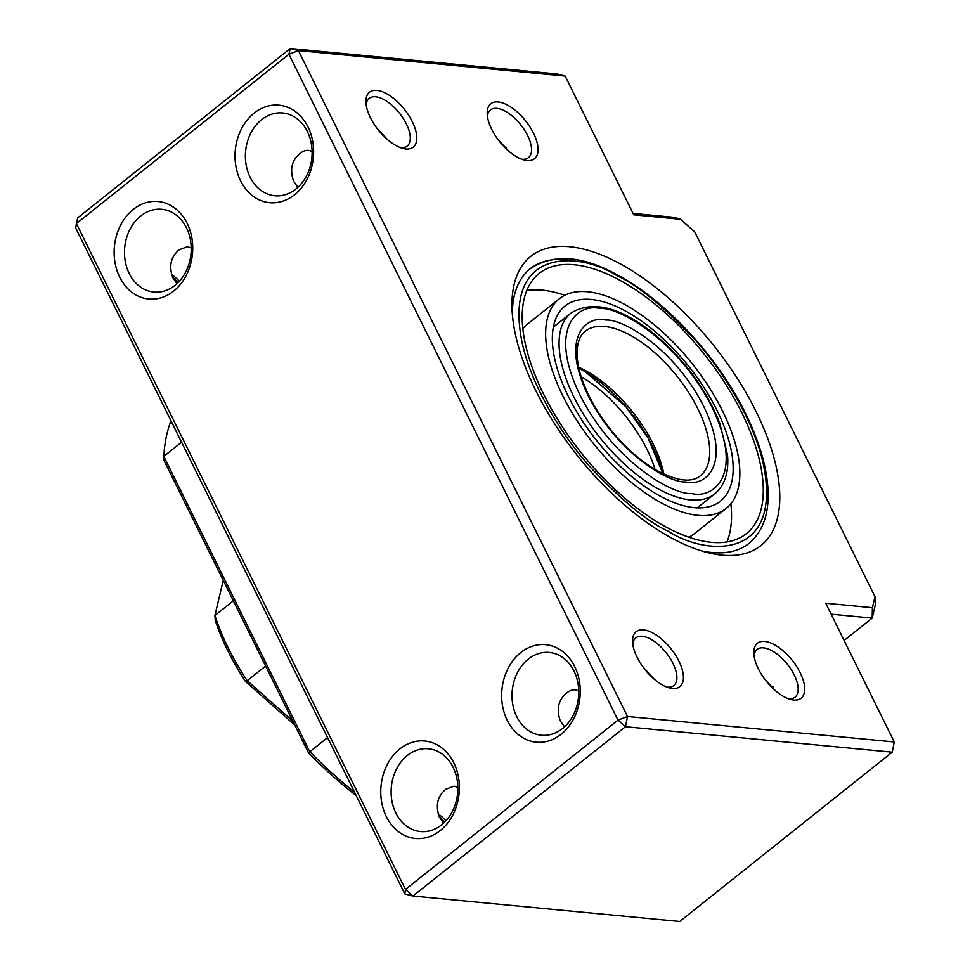 <?xml version="1.0" encoding="UTF-8"?>
<svg xmlns="http://www.w3.org/2000/svg" width="970" height="970" viewBox="0 0 970 970"><rect width="100%" height="100%" fill="white"/><g stroke="black" fill="none" stroke-linecap="round" stroke-linejoin="round"><path stroke-width="1.45" d="M727.003 541.903A166.319 78.849 51.5 0 0 730.895 503.745M564.795 295.28A166.319 78.849 51.5 0 0 526.734 290.551M688.93 537.186A133.981 63.511 51.5 0 0 694.447 533.682L726.263 508.341A133.981 63.511 -128.5 0 1 627.044 478.695A133.981 63.511 -128.5 0 1 547.795 353.698A133.981 63.511 -128.5 0 1 559.29 298.772A133.981 63.511 -128.5 0 1 692.447 363.98A133.981 63.511 -128.5 0 1 726.263 508.341M559.29 298.772L527.474 324.113A133.981 63.511 51.5 0 0 522.83 328.709M524.867 341.67A166.319 78.849 51.5 0 0 623.249 496.834A166.319 78.849 51.5 0 0 746.415 533.633A166.319 78.849 51.5 0 0 704.438 354.426A166.319 78.849 51.5 0 0 539.138 273.479A166.319 78.849 51.5 0 0 524.867 341.67M554.343 357.142A124.742 59.134 -128.5 0 1 565.049 305.999A124.742 59.134 -128.5 0 1 689.027 366.708A124.742 59.134 -128.5 0 1 720.504 501.114A124.742 59.134 -128.5 0 1 628.136 473.518A124.742 59.134 -128.5 0 1 554.343 357.142M233.358 600.782L214.916 615.477L223.245 580.351M265.598 666.026L247.168 680.722A161.699 76.654 -128.5 0 1 214.916 615.477L215.207 620.206A157.079 74.472 51.5 0 0 245.507 681.522L294.759 725.026M292.758 720.989L247.168 680.722L245.507 681.522M457.84 787.495L454.178 786.136L445.873 789.216C437.47 796.152 435.3 805.464 439.398 817.14L443.593 823.154M438.076 813.854A30.494 14.453 -128.5 0 1 446.006 820.729M191.211 248.017L187.549 246.659L179.244 249.739C170.841 256.674 168.671 265.986 172.769 277.65L176.964 283.676M171.447 274.364A30.494 14.453 -128.5 0 1 179.377 281.239M178.104 282.573A35.114 16.648 51.5 0 0 172.563 277.238M444.733 822.063A35.114 16.648 51.5 0 0 439.192 816.716M453.111 767.355A41.577 33.283 -84.5 0 0 428.437 748.767A41.577 33.283 -84.5 0 0 396.475 769.089A41.577 33.283 -84.5 0 0 395.845 812.981A41.577 33.283 -84.5 0 0 420.531 831.557A41.577 33.283 -84.5 0 0 452.481 811.247A41.577 33.283 -84.5 0 0 453.111 767.355M186.482 227.865A41.577 33.283 -84.5 0 0 161.808 209.29A41.577 33.283 -84.5 0 0 129.847 229.599A41.577 33.283 -84.5 0 0 129.216 273.491A41.577 33.283 -84.5 0 0 153.903 292.079A41.577 33.283 -84.5 0 0 185.852 271.758A41.577 33.283 -84.5 0 0 186.482 227.865M872.394 607.693L872.188 618.084L875.583 603.728L875.001 596.695L872.394 607.693L825.725 603.231L894.279 741.953L627.505 716.478L298.408 50.61L565.183 76.084L557.047 73.975L290.272 48.5L288.914 54.247L298.408 50.61L290.272 48.5L77.758 217.826L76.4 223.573L288.914 54.247L618.011 720.116L625.468 726.7L627.505 716.478L618.011 720.116L405.496 889.441L412.953 896.025L625.468 726.7L892.242 752.174L894.279 741.953L892.242 752.174L679.727 921.5L412.953 896.025L404.817 893.916L405.496 889.441L76.4 223.573L75.721 228.047L404.817 893.916M312.11 151.696C308.411 149.428 304.422 149.998 300.142 153.405C291.727 160.353 289.569 169.665 293.655 181.329L297.851 187.356M578.738 691.173C575.04 688.918 571.051 689.488 566.771 692.895C558.356 699.831 556.198 709.143 560.284 720.819L564.479 726.833M772.472 687.997A64.675 51.774 95.5 0 1 773.09 686.772M453.79 762.869A48.973 39.2 -84.5 0 0 385.733 767.803A48.973 39.2 -84.5 0 0 420.689 838.553A48.973 39.2 -84.5 0 0 453.79 762.869M574.689 666.548A48.973 39.2 -84.5 0 0 506.619 671.482A48.973 39.2 -84.5 0 0 541.587 742.232A48.973 39.2 -84.5 0 0 574.689 666.548M516.743 716.66A41.577 33.283 95.5 0 1 517.374 672.768A41.577 33.283 95.5 0 1 549.323 652.446A41.577 33.283 95.5 0 1 574.01 671.034A41.577 33.283 95.5 0 1 573.379 714.926A41.577 33.283 95.5 0 1 541.418 735.236A41.577 33.283 95.5 0 1 516.743 716.66M308.06 127.07A48.973 39.2 -84.5 0 0 239.99 132.005A48.973 39.2 -84.5 0 0 274.959 202.754A48.973 39.2 -84.5 0 0 308.06 127.07M250.114 177.171A41.577 33.283 95.5 0 1 250.745 133.278A41.577 33.283 95.5 0 1 282.694 112.969A41.577 33.283 95.5 0 1 307.381 131.544A41.577 33.283 95.5 0 1 306.75 175.437A41.577 33.283 95.5 0 1 274.789 195.758A41.577 33.283 95.5 0 1 250.114 177.171M187.161 223.391A48.973 39.2 -84.5 0 0 119.104 228.326A48.973 39.2 -84.5 0 0 154.06 299.075A48.973 39.2 -84.5 0 0 187.161 223.391M505.843 148.519A64.675 51.774 95.5 0 1 506.461 147.282M508.765 151.187L497.937 139.462M387.503 139.607L376.687 127.882M775.394 690.664L764.566 678.939M654.132 679.085L643.304 667.36M711.968 552.524A175.558 83.226 51.5 0 0 748.986 543.394A175.558 83.226 -128.5 0 1 701.31 550.827A175.558 83.226 51.5 0 0 711.968 552.524M567.22 259.657A175.558 83.226 51.5 0 0 530.19 268.787A175.558 83.226 51.5 0 0 512.293 313.601A175.558 83.226 -128.5 0 1 530.202 268.787M831.12 614.168L872.188 618.084L844.118 640.455M633.058 213.412L674.114 217.328L680.431 219.268L694.702 231.866L875.001 596.695M400.319 147.622A30.494 14.453 51.5 0 0 400.768 147.67A30.494 14.453 51.5 0 0 407.194 146.082A30.494 14.453 51.5 0 0 399.507 113.223A30.494 14.453 51.5 0 0 369.194 98.394A30.494 14.453 51.5 0 0 366.163 104.76M521.581 159.201A30.494 14.453 51.5 0 0 522.03 159.25A30.494 14.453 51.5 0 0 528.456 157.661A30.494 14.453 51.5 0 0 520.769 124.803A30.494 14.453 51.5 0 0 490.456 109.962A30.494 14.453 51.5 0 0 487.425 116.327M666.948 687.099A30.494 14.453 51.5 0 0 667.396 687.148A30.494 14.453 51.5 0 0 673.823 685.56A30.494 14.453 51.5 0 0 666.135 652.713A30.494 14.453 51.5 0 0 635.823 637.872A30.494 14.453 51.5 0 0 632.792 644.238M788.21 698.679A30.494 14.453 51.5 0 0 788.659 698.727A30.494 14.453 51.5 0 0 795.085 697.139A30.494 14.453 51.5 0 0 787.397 664.292A30.494 14.453 51.5 0 0 757.085 649.451A30.494 14.453 51.5 0 0 754.054 655.817M722.129 555.155A184.797 87.603 51.5 0 0 706.293 336.505A184.797 87.603 51.5 0 0 512.027 308.63A184.797 87.603 51.5 0 0 706.099 552.209A184.797 87.603 51.5 0 0 722.129 555.155M565.183 76.084L633.749 214.806L680.431 219.268M405.848 148.992A35.114 16.648 51.5 0 0 402.841 107.44A35.114 16.648 51.5 0 0 365.933 102.141A35.114 16.648 51.5 0 0 402.805 148.422A35.114 16.648 51.5 0 0 405.848 148.992M527.11 160.571A35.114 16.648 51.5 0 0 524.103 119.019A35.114 16.648 51.5 0 0 487.195 113.72A35.114 16.648 51.5 0 0 524.067 160.001A35.114 16.648 51.5 0 0 527.11 160.571M672.477 688.47A35.114 16.648 51.5 0 0 669.47 646.917A35.114 16.648 51.5 0 0 632.561 641.631A35.114 16.648 51.5 0 0 669.433 687.912A35.114 16.648 51.5 0 0 672.477 688.47M793.739 700.049A35.114 16.648 51.5 0 0 790.732 658.497A35.114 16.648 51.5 0 0 753.823 653.21A35.114 16.648 51.5 0 0 790.695 699.479A35.114 16.648 51.5 0 0 793.739 700.049M578.654 367.206A92.392 43.808 -128.5 0 1 663.892 474.172M578.884 368.224A97.012 45.99 -128.5 0 1 662.934 473.724L648.081 437.991L625.953 406.806L585.334 371.777L578.884 368.224M181.572 442.223L163.797 456.385A291.048 137.982 -128.5 0 1 170.987 420.81M327.557 737.6L309.782 751.774L163.797 456.385L164.015 460.495L308.702 753.253A286.429 135.8 51.5 0 0 356.245 795.655M354.596 792.308A291.048 137.982 -128.5 0 1 309.782 751.774L308.702 753.253M616.738 275.577C637.46 284.925 663.431 306.18 694.653 339.342C724.675 372.638 755.606 423.975 763.96 467.164C781.577 561.012 705.299 555.276 668.803 531.524C648.093 522.175 622.122 500.92 590.888 467.77C560.866 434.475 529.947 383.138 521.593 339.949C503.976 246.089 580.242 251.836 616.738 275.577M604.686 326.49A92.392 43.808 -128.5 0 1 688.506 392.28A92.392 43.808 -128.5 0 1 700.352 475.821C691.246 483.157 676.114 481.035 654.956 469.456C633.01 456.033 613.877 436.609 597.556 411.183C584.17 389.297 577.332 369.97 577.041 353.201C577.223 342.592 579.939 335.28 585.201 331.291A92.392 43.808 -128.5 0 1 604.686 326.49M605.959 320.1C587.42 315.226 559.266 335.668 588.075 395.493C618.472 455.463 670.622 483.581 685.948 481.945C704.487 486.807 732.641 466.364 703.832 406.551C673.435 346.581 621.285 318.463 605.959 320.1M600.248 308.533C617.757 306.665 677.363 338.797 712.101 407.339C745.021 475.7 712.841 499.065 691.659 493.5C674.15 495.367 614.543 463.248 579.817 394.705C546.886 326.344 579.066 302.967 600.248 308.533M714.732 493.888A115.503 54.756 -128.5 0 1 690.385 499.889A115.503 54.756 -128.5 0 1 585.553 417.585A115.503 54.756 -128.5 0 1 570.857 313.177M581.212 376.809A92.392 43.808 -128.5 0 1 582.618 377.633A92.392 43.808 -128.5 0 1 655.089 469.528M748.986 543.394C763.305 531.342 769.598 512.693 767.888 487.449C766.324 466.049 759.474 442.611 747.337 417.149C719.97 358.924 665.444 299.56 615.707 274.025C581.406 255.413 552.9 253.667 530.19 268.787L530.19 268.787M553.337 327.145L570.796 313.225C592.294 299.718 620.291 306.811 654.798 334.492C684.553 359.737 706.233 389.37 719.861 423.393L727.524 455.039C729.003 472.414 724.736 485.364 714.745 493.888L697.272 507.807"/></g></svg>
